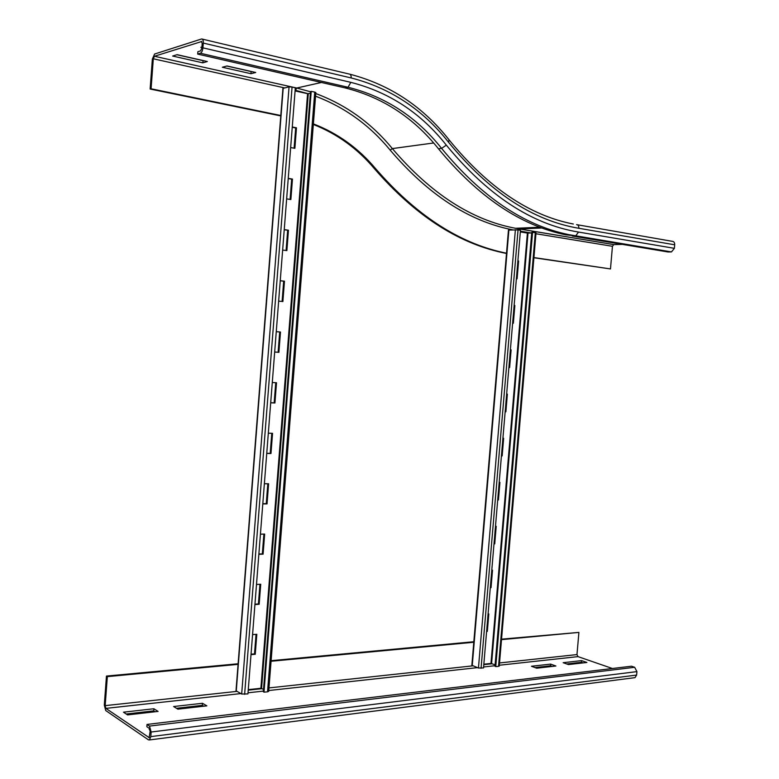 <?xml version="1.0" encoding="UTF-8"?>
<svg xmlns="http://www.w3.org/2000/svg" width="779" height="779" viewBox="0 0 779 779"><rect width="100%" height="100%" fill="white"/><g stroke="black" fill="none" stroke-linecap="round" stroke-linejoin="round"><path stroke-width="1.17" d="M201.888 47.568L200.816 47.315L201.927 46.974M202.774 62.836L172.646 56.049L177.106 54.666L207.36 61.522L202.774 62.836L203.163 60.567M176.891 54.734L202.949 60.635M222.346 67.247L227.001 65.972L255.707 72.486L250.955 73.703L222.346 67.247M226.777 66.03L251.12 71.551L250.955 73.703M201.294 41.375L202.199 43.41L201.839 48.171L200.573 50.888L197.866 51.716L197.681 54.082L200.388 53.264C201.732 52.583 202.579 50.771 202.93 47.84L203.29 43.069C203.387 40.411 202.852 39.038 201.673 38.95L154.593 54.033L152.363 59.087L150.133 89.03L151.077 88.777L153.307 58.785L154.427 56.263L201.78 41.491M281.073 115.565L151.077 88.777M280.771 115.925L150.133 89.03M577.317 224.751L672.345 241.334C673.942 241.5 674.731 242.659 674.702 244.801L674.39 248.335L578.544 232.064L575.662 235.93L565.661 234.781C520.557 225.53 478.16 196.863 438.46 148.779C413.6 117.551 382.46 97.258 345.048 87.891L197.681 54.082M506.486 253.467L502.231 252.571C456.991 242.659 414.409 214.731 374.504 168.79C357.571 148.633 337.18 133.852 313.333 124.465M506.516 253.214L503.4 252.552C458.14 242.629 415.538 214.663 375.614 168.663C358.418 148.176 337.677 133.248 313.382 123.88M674.39 248.335L671.469 251.919L668.08 251.987L572.331 236.037M622.372 244.372L613.784 244.596L612.45 246.3L610.483 268.94L533.917 257.557M533.897 257.752L610.483 268.94M150.084 729.991L149.227 729.417L149.919 729.339M531.453 666.259L550.636 664.107L555.904 666.006L536.702 668.197L531.453 666.259M552.214 666.425L550.49 665.802L534.978 667.564M550.49 665.802L550.636 664.107M563.159 662.695L581.582 660.621L586.899 662.471L568.456 664.575L563.159 662.695M583.179 662.89L581.436 662.286L566.722 663.961M581.436 662.286L581.582 660.621M173.61 706.534L202.472 703.291L206.863 705.852L177.885 709.163L173.61 706.534M203.747 706.212L202.316 705.365L176.482 708.306M202.316 705.365L202.472 703.291M123.491 712.181L153.872 708.754L158.069 711.422L127.561 714.908L123.491 712.181M155.079 711.772L153.706 710.886L126.227 714.012M153.706 710.886L153.872 708.754M634.223 677.749L635.012 677.642L636.618 675.072L636.92 671.615L634.671 667.291L631.487 666.211L147.027 724.441L146.851 726.729L149.325 728.384L150.143 731.345L149.13 737.606L105.886 708.384L105.175 705.638L107.336 676.62L238.072 664.36M238.111 663.766L106.46 676.065L104.308 705.053L105.72 710.536L148.458 739.855L149.451 739.943L150.795 736.613L151.145 732.017L149.5 726.086L147.027 724.441M501.501 639.656L578.904 632.402L576.976 654.574L577.989 656.619L612.43 668.509M271.063 661.264L474.216 642.217M501.549 639.15L578.904 632.402M106.46 676.065L107.336 676.62M473.836 641.73L271.111 660.68M514.121 305.456L514.861 305.475L513.361 323.236L512.631 323.158M514.13 305.387L514.861 305.475M510.381 349.8L511.112 349.849L509.622 367.571L508.882 367.513L509.622 367.571M510.381 349.79L511.112 349.849M506.642 394.077L507.372 394.125L505.883 411.799L505.152 411.77M505.152 411.702L505.883 411.799M502.913 438.265L503.643 438.285L502.163 455.929L501.423 455.91M501.433 455.803L502.163 455.929M499.193 482.347L499.923 482.357L498.443 499.952L497.703 499.952M497.723 499.797L498.443 499.952M495.473 526.331L496.213 526.312L494.733 543.869L493.993 543.898M494.013 543.684L494.733 543.869M491.773 570.209L492.513 570.179L491.033 587.687L490.293 587.736M490.312 587.473L491.033 587.687M517.879 261.004L518.619 260.994L517.11 278.804L516.38 278.707M517.889 260.887L518.619 260.994M488.082 613.988L488.813 613.93L487.342 631.409L486.602 631.477M486.632 631.156L487.342 631.409M532.563 232.327L531.755 232.376L494.996 666.249L495.765 666.59L498.531 666.366L535.309 232.736L532.563 232.327L495.765 666.59M535.309 232.736L536.01 232.95L499.261 666.074L498.531 666.366M520.333 231.908L527.393 233.067L531.697 232.97M495.113 664.847L490.974 663.435L483.837 664.205M481.071 668.294L518.045 229.893L520.469 230.331L483.525 667.934L478.452 668.022L471.86 665.256M518.045 229.893L508.453 230.078M290.09 199.424L291.677 179.17L288.23 178.576M291.677 179.17L292.466 179.082L290.859 199.541L286.643 198.869M288.249 178.352L292.466 179.082M286.088 250.507L287.675 230.243L284.228 229.747M287.675 230.243L288.464 230.204L286.867 250.614L282.641 250.059M284.238 229.601L288.464 230.204M282.095 301.463L283.683 281.18L280.236 280.781M283.683 281.18L284.471 281.19L282.874 301.541L278.648 301.103M280.245 280.703L284.471 281.19M279.71 331.981L276.263 331.679L280.489 332.039L278.892 352.342L274.666 352.02L278.122 352.264L279.71 331.981L280.489 332.039M278.122 352.264L278.892 352.342M272.28 382.499L276.516 382.752L274.929 402.996L270.693 402.792M270.702 402.704L274.159 402.87L275.737 382.703M274.159 402.87L274.929 402.996M268.317 433.192L272.553 433.328L270.975 453.514L266.739 453.436M266.749 453.281L270.206 453.349L271.774 433.299M270.206 453.349L270.975 453.514M264.363 483.749L268.609 483.769L267.031 503.906L262.786 503.935M262.805 503.711L266.262 503.692L267.83 483.769M266.262 503.692L267.031 503.906M260.42 534.18L264.665 534.073L263.088 554.161L258.852 554.307M258.871 554.015L262.338 553.898L263.886 534.092M262.338 553.898L263.088 554.161M256.486 584.464L260.731 584.25L259.164 604.28L254.918 604.543M254.947 604.183L258.414 603.968L259.952 584.289M258.414 603.968L259.164 604.28M294.102 148.195L295.679 127.96L292.242 127.269M295.679 127.96L296.478 127.814L294.871 148.341L290.655 147.543M292.261 126.977L296.478 127.814M252.571 634.622L256.817 634.291L255.249 654.272L251.004 654.642M251.033 654.214L254.509 653.902L256.038 634.349M254.509 653.902L255.249 654.272M311.22 91.377L310.519 91.571L263.341 691.733L263.993 692.141L267.538 691.849L314.745 92.088L311.22 91.377L263.993 692.141M314.745 92.088L315.846 92.594L268.697 691.362L267.538 691.849M295.085 90.919L307.578 93.684L310.383 93.276M263.526 689.386L260.887 688.276L248.267 689.639M244.625 694.371L292.067 87.024L295.329 87.823L247.936 693.914L241.675 694.05L236.008 690.759M292.067 87.024L289.058 86.839L282.923 88.387M261.578 688.363L308.28 93.723L295.504 90.325L296.731 88.027L321.425 82.477M310.5 91.756L296.731 88.027L154.427 56.263M284.491 87.881L153.307 58.785M576.567 224.625C578.135 224.78 578.904 225.998 578.865 228.286C532.68 220.545 489.241 191.868 448.548 142.245C422.724 109.45 390.269 88.017 351.163 77.949C351.241 75.505 350.628 74.209 349.313 74.073L202.287 39.096M351.163 77.949L203.29 43.069M345.048 87.891L348.047 87.258L350.813 82.35L202.93 47.84M438.46 148.779L441.596 148.38C416.707 117.045 385.527 96.664 348.047 87.258L200.388 53.264M512.592 229.824C469.007 221.294 428.197 194.711 390.152 150.094L392.343 148.585C371.476 123.131 345.954 104.785 315.768 93.548M518.132 229.912L519.242 228.958L515.503 228.286C471.665 220.097 430.612 193.533 392.343 148.585L433.65 142.976M390.152 150.094C369.782 125.312 344.922 107.346 315.563 96.197M374.504 168.79L375.614 168.663M448.548 142.245L449.035 139.792C422.822 106.509 389.812 84.658 350.005 74.239M671.401 251.919L568.913 234.664C523.78 225.384 481.334 196.62 441.596 148.38L446.328 145.147C420.972 113.033 389.13 92.107 350.813 82.35M540.022 227.225L515.503 228.286L613.784 244.596L519.242 228.958L542.048 227.974M578.544 232.064C531.745 224.352 487.673 195.383 446.328 145.147M674.702 244.801L578.865 228.286M520.391 231.197L531.278 232.979M535.942 233.749L612.45 246.3M149.5 726.086L634.671 667.291M151.145 732.017L636.92 671.615M150.795 736.613L636.618 675.072M149.295 737.479L148.633 737.557M577.989 656.619L499.329 665.237M495.045 665.714L483.603 666.97M477.469 667.642L268.765 690.525M263.39 691.109L248.024 692.794M240.828 693.583L105.886 708.384M576.976 654.574L499.524 662.958M492.221 663.747L483.798 664.662M472.872 665.841L268.969 687.915M262.133 688.655L248.228 690.155M236.797 691.392L105.175 705.638M528.016 233.106L491.598 663.513M527.393 233.067L490.974 663.435M472.249 665.597L508.891 229.98M478.452 668.022L515.386 229.708M307.578 93.684L260.887 688.276M236.251 691.1L283.205 88.173M241.675 694.05L289.058 86.839M503.4 252.552L502.231 252.571M573.315 224.021C529.457 215.52 488.131 187.573 449.337 140.181M671.469 251.919L568.913 234.664L565.661 234.781M635.012 677.642L149.451 739.943M508.463 230.048L471.85 665.305M282.923 88.309L236.008 690.856"/></g></svg>
